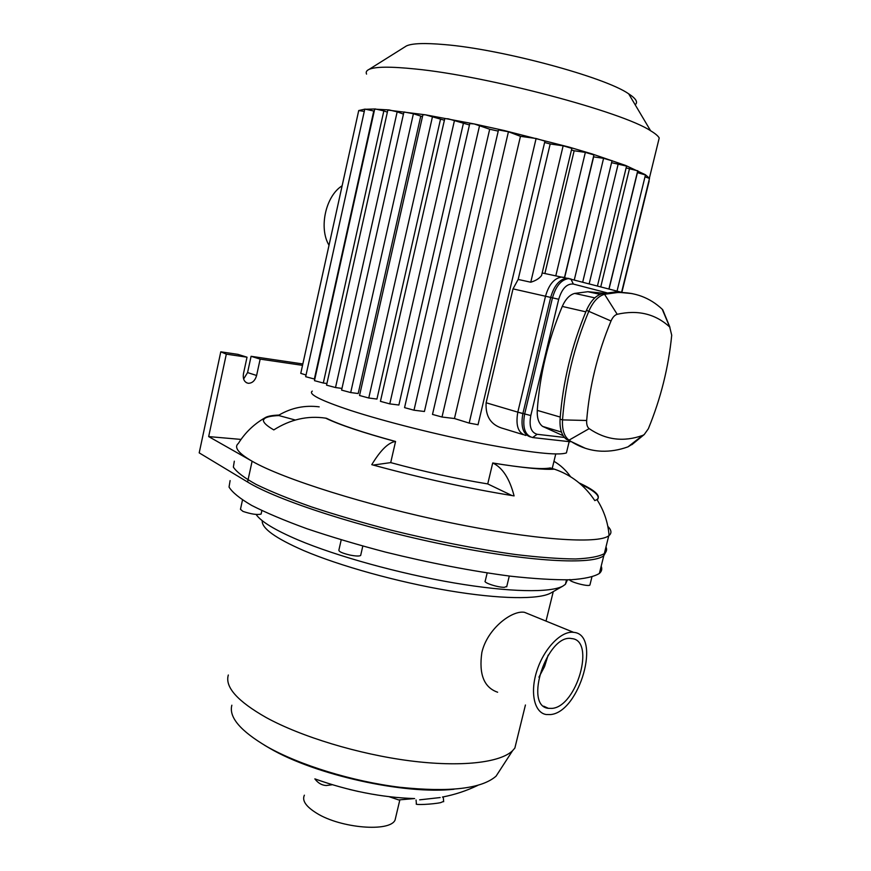 <?xml version="1.0" encoding="UTF-8"?>
<svg xmlns="http://www.w3.org/2000/svg" width="871" height="871" viewBox="0 0 871 871"><rect width="100%" height="100%" fill="white"/><g stroke="black" fill="none" stroke-linecap="round" stroke-linejoin="round"><path stroke-width="1.31" d="M341.214 539.846L338.895 550.069C338.634 551.561 342.303 553.216 349.902 555.045C355.727 556.188 359.309 556.329 360.659 555.469L360.768 554.969M242.497 499.998L240.461 509.317L242.965 511.397C251.294 514.173 257.348 515.066 261.104 514.064L261.191 513.683M569.95 579.509C567.359 581.24 588.306 587.076 589.907 585.051L590.005 584.626M487.172 572.966L485.234 581.011C482.861 582.59 498.212 587.631 504.516 587.304L506.802 586.314M234.321 461.173L233.363 467.106C236.585 472.017 244.207 477.809 256.237 484.472C270.794 491.549 289.259 499.039 311.611 506.944C335.858 514.924 362.238 522.622 390.741 530.069C435.217 540.967 476.785 549.122 515.469 554.511C539.16 557.353 559.193 558.834 575.557 558.975C589.482 558.355 599.063 556.58 604.311 553.629C606.608 551.779 607.163 549.557 605.976 546.955M332.341 784.727L326.244 785.522C321.791 785.283 317.991 783.062 314.845 778.87C348.64 790.966 381.901 797.531 414.618 798.565L398.635 799.926L389.163 796.715M358.308 791.478L349.195 789.355M443.633 801.374L440.606 802.648C432.658 804.336 414.073 805.229 416.382 803.813L416.066 800.003M419.648 799.839L440.182 797.553M550.537 714.568L546.139 714.514C534.13 712.63 529.71 691.977 537.167 669.941C544.462 647.882 561.599 630.539 573.619 632.346C601.807 634.295 579.781 712.217 550.537 714.568M497.635 692.227C484.026 687.535 478.756 674.328 481.837 652.597C487.129 628.829 511.941 610.016 524.473 612.313L529.808 614.49M548.142 655.112L544.549 666.565L538.942 677.159M552.072 708.384L548.436 708.341C523.155 706.076 547.521 633.239 571.768 638.595C595.688 640.261 576.863 706.577 552.072 708.384M231.849 705.216C228.67 717.16 240.407 730.987 267.081 746.697C299.482 765.086 352.407 781.429 399.756 787.264C449.545 792.458 481.652 788.756 496.067 776.159L500.259 769.714M228.322 675.003C224.751 686.969 237.348 701.133 266.112 717.508C301.072 736.703 358.482 754.188 409.62 760.786C460.792 767.384 500.215 762.724 512.584 750.693L514.859 748.069L517.265 738.292M262.236 520.673C261.529 528.196 275.29 538.136 303.511 550.494C339.57 565.889 397.546 582.046 448.696 590.669C499.9 599.292 538.899 599.694 550.788 593.031L551.299 592.737M256.118 514.467C260.952 521.566 274.953 530.069 298.132 539.966C336.707 556.242 399.19 573.575 454.15 582.939C509.176 592.302 550.69 592.922 562.971 586.041L565.41 584.31L567.413 579.879M230.107 480.585L229.04 487.041C232.187 492.3 239.721 498.419 251.654 505.409C266.123 512.79 284.49 520.542 306.755 528.664C330.915 536.819 357.208 544.647 385.646 552.138C430.024 563.069 471.559 571.071 510.243 576.156C533.945 578.758 554.01 579.966 570.429 579.792C584.397 578.856 594.055 576.733 599.379 573.445C601.719 571.387 602.329 568.97 601.186 566.183M264.338 745.119L269.705 748.276C315.084 774.95 404.656 794.798 453.976 789.246M304.382 795.179C301.834 800.569 305.971 806.6 316.794 813.285C340.866 828.354 390.11 832.284 395.075 820.014L395.935 816.377M579.139 482.926C595.318 490.438 601.251 495.991 596.951 499.584L594.806 500.618C584.691 485.387 571.213 474.891 554.359 469.153L550.276 467.934C542.012 469.6 522.829 467.945 492.725 462.98L493.008 463.111C502.632 467.792 509.655 478.723 514.086 495.904C468.554 488.555 421.118 478.146 371.775 464.679C380.507 450.22 388.379 442.49 395.39 441.499L395.565 441.477C362.739 432.506 339.701 424.776 326.451 418.287L326.407 418.526M395.565 441.477L390.709 462.61L373.18 465.07M492.725 462.98L487.738 483.928C456.556 478.821 424.221 471.712 390.709 462.61M550.276 467.934L550.015 469.001M326.451 418.287L325.623 418.145C307.67 415.456 290.391 419.387 273.788 429.904C264.446 424.504 261.398 420.551 264.642 418.026L264.849 417.873C267.201 416.262 271.926 415.325 279.014 415.053L278.894 415.576C271.578 415.859 266.776 416.861 264.523 418.57L263.412 420.029M279.014 415.053C291.447 407.78 304.839 405.048 319.189 406.844M295.323 420.029L278.894 415.576M512.006 495.566L487.738 483.928M607.827 526.345C611.486 530.058 611.91 533.117 609.079 535.513L608.764 535.752C598.246 544.277 534.195 540.042 450.449 522.731C366.778 505.485 282.389 478.756 252.111 461.227C238.295 453.192 233.711 447.248 238.382 443.404C245.089 432.68 253.907 424.166 264.849 417.873M553.967 461.303C560.554 465.168 566.074 470.307 570.559 476.731M597.147 499.878C600.729 496.405 595.22 491.179 580.641 484.2M241.027 439.42L208.67 436.589L226.318 354.149L220.788 351.819L237.946 354.355L247.026 357.197L226.318 354.149M220.788 351.819L199.198 452.866L247.582 482.011L252.111 461.227L208.67 436.589M243.619 379.005L247.571 372.57L251.088 356.304L302.847 363.958M251.088 356.304L260.157 359.124L256.607 375.488C255.116 380.616 252.34 383.229 248.289 383.305C244.337 382.325 242.726 379.135 243.455 373.724L247.026 357.197M302.542 365.352L260.157 359.124M247.582 482.011C277.588 500.487 361.672 527.826 445.244 544.832C528.882 561.915 593.064 565.148 603.821 555.622L606.096 551.55M530.363 436.937C523.046 434.389 520.553 426.627 522.872 413.638L550.69 297.414C554.043 285.764 559.367 279.362 566.683 278.208L569.013 278.459M523.133 434.629L503.678 428.652C491.168 425.375 485.321 416.752 486.127 402.772L513.019 288.878L518.169 279.439L530.755 282.215C535.752 280.712 539.356 278.48 541.566 275.53L541.697 274.964M544.908 273.44L574.152 150.781L585.345 152.381L593.924 154.896M564.604 277.762L593.619 156.878L603.581 158.315L612.019 160.787M611.562 162.681L626.565 166.089M626.118 167.929L637.724 170.814M637.289 172.6L645.455 174.94M518.169 279.439L550.189 143.976L563.145 145.805L571.855 148.375M544.615 142.485L550.189 143.976M489.698 129.224L424.417 411.493L413.997 410.208L404.558 407.639L469.763 123.606L474.183 123.932L489.698 129.224L498.223 131.118M463.307 123.747L398.874 405.026L389.773 403.883L380.431 401.346L444.754 118.641L448.162 118.794L469.458 124.967M440.443 119.534L376.936 399.06L368.76 398.003L359.538 395.51L422.881 114.798L425.418 114.809L444.395 120.22M420.693 116.409L358.188 393.54L350.697 392.56L341.595 390.11L403.937 111.956L413.409 113.742L422.468 116.66M312.297 391.112C307.909 394.03 320.572 400.442 350.262 410.339C384.122 421.39 437.906 434.967 483.231 443.796C530.679 452.735 558.409 455.762 566.422 452.898L567.075 450.198M644.997 176.824L649.483 178.424M520.455 136.322L454.455 418.526L442.011 417.024L432.495 414.422L498.495 129.931L508.435 131.75L520.455 136.322L536.101 138.5L544.941 141.124M454.455 418.526L469.175 423.099L478.037 424.721M571.474 149.975L574.152 150.781M306.037 375.02L300.767 373.365L358.721 110.552L365.014 109.115L373.768 111.009L314.355 379.016L305.667 376.697L364.753 109.278L375.314 108.973L383.85 110.9L323.304 383.022L314.475 380.66L374.682 109.147L388.978 109.909L397.165 111.836L335.52 387.551L326.549 385.156L387.835 110.073L425.418 114.809L474.183 123.932L504.069 130.498L568.861 147.036L591.823 153.84L625.737 165.49L645.346 174.701L649.526 178.315L648.895 180.852M358.003 113.796L358.721 110.552L364.285 111.412M383.85 110.9L387.366 112.163M323.304 383.022L326.908 383.512M397.165 111.836L403.447 114.112M335.52 387.551L341.976 388.422M366.56 74.1C365.668 72.151 366.495 70.584 369.043 69.408C375.303 66.599 390.731 66.468 415.315 68.994C487.052 75.886 622.482 111.869 650.604 130.759C655.253 133.546 658.128 135.952 659.216 137.988L658.16 142.311M404.775 46.98L406.452 45.923C412.081 43.321 424.678 42.864 444.264 44.573C501.163 49.081 605.116 77.149 628.666 93.818C636.07 98.63 638.236 102.277 635.166 104.76M564.419 437.438L537.146 434.291C531.027 432.517 528.915 426.267 530.798 415.543L558.714 299.276C561.969 288.573 566.847 283.5 573.336 284.055L606.924 292.808M622.33 292.493L568.48 278.589C561.174 279.754 555.84 286.156 552.486 297.817L524.625 414.15C522.284 427.563 524.941 435.369 532.617 437.547L570.265 441.771M563.189 435.729L542.611 426.409C538.714 423.458 536.928 418.113 537.265 410.383C539.737 374.933 548.077 340.289 562.263 306.418C565.562 299.101 569.699 294.757 574.697 293.407L587.881 291.709L604.267 293.277M671.715 335.204C668.525 367.486 660.73 398.668 648.34 428.772L644.213 434.564L642.656 435.424C623.538 442.228 605.715 439.964 589.166 428.641C587.283 427.138 586.444 424.417 586.673 420.497C589.427 386.615 597.55 353.452 611.017 320.985C612.672 317.262 614.73 315.03 617.191 314.289C637.877 309.641 655.384 313.876 669.712 327.017L671.715 335.204M667.175 320.996L662.21 309.216C649.744 297.588 634.828 292.025 617.474 292.525L604.55 294.3C598.344 296.02 593.151 301.551 588.97 310.882C574.141 346.44 565.323 382.783 562.514 419.887C562.024 429.708 564.19 436.469 569.013 440.149C579.226 447.063 590.07 450.743 601.545 451.189C610.288 451.505 619.096 450.057 627.991 446.845L633.326 443.502M631.998 293.56L614.98 291.992L602.035 293.756C595.829 295.465 590.636 300.985 586.466 310.316C571.648 345.82 562.851 382.108 560.064 419.169C559.585 428.989 561.751 435.729 566.575 439.409L585.268 448.26M530.798 415.543L517.81 412.135C515.49 425.505 518.18 433.279 525.866 435.478M517.81 412.135L545.507 296.238L558.714 299.276M563.82 277.348L561.49 277.098C554.174 278.241 548.839 284.621 545.507 296.238M333.408 225.371L337.959 204.729M329.02 245.263C318.634 228.093 325.634 195.986 342.129 185.784M247.571 372.57L256.607 375.488M513.019 288.878L550.69 297.414M522.872 413.638L486.127 402.772M585.345 152.381L555.818 275.769M603.581 158.315L574.327 279.776M618.268 163.672L589.188 283.717M629.559 168.441L600.772 286.788M637.43 172.621L609.047 288.976M508.435 131.75L442.011 417.024M454.477 120.448L389.773 403.883M479.605 125.424L413.997 410.208M432.495 116.594L368.76 398.003M413.409 113.742L350.697 392.56M536.101 138.5L469.175 423.099M563.145 145.805L530.755 282.215M537.146 434.291L532.617 437.547M573.336 284.055L570.81 278.84M662.21 309.216L669.712 327.017M642.656 435.424L627.991 446.845M602.035 293.756L604.55 294.3L617.191 314.289M589.166 428.641L569.013 440.149L566.575 439.409M586.466 310.316L611.017 320.985M586.673 420.497L562.514 419.887L560.064 419.169M594.795 297.86L574.697 293.407M562.263 306.418L585.824 311.84M560.216 417.067L537.265 410.383M542.611 426.409L561.468 432.06M362.804 546.084L360.659 555.469M261.866 510.591L261.104 514.064M591.899 577.027L589.907 585.051M509.285 576.036L506.682 586.836M443.252 796.889L443.666 801.712M573.619 632.346L524.473 612.313M548.436 708.341L543.7 706.185M496.067 776.159L512.584 750.693M514.859 748.069L525.431 704.998M546.019 621.099L553.259 591.616M550.788 593.031L562.971 586.041M565.41 584.31L566.498 579.901M599.379 573.445L604.311 553.629M442.403 797.052C454.629 794.733 466.41 790.857 477.711 785.424M395.075 820.014L399.789 800.111M555.742 453.998L552.225 468.478M264.642 418.026L264.523 418.57M609.079 535.513C608.034 522.513 603.995 510.537 596.951 499.584M554.359 469.153C544.048 469.937 523.602 467.923 493.008 463.111M395.39 441.499C362.434 432.495 339.178 424.71 325.623 418.145M246.33 382.663L248.289 383.305M608.764 535.752L603.821 555.622M542.176 272.961L566.683 278.208M593.957 154.755L564.441 277.729M612.063 160.645L582.732 282.008M626.597 165.958L597.462 285.906M608.916 288.943L637.757 170.683M617.049 291.088L645.487 174.821M566.422 452.898L569.155 441.651M621.589 292.297L649.516 178.305M621.872 292.373L649.145 181.026M544.974 140.982L478.005 424.83M571.888 148.233L541.566 275.53M649.385 178.12L659.216 137.988M406.452 45.923L369.043 69.408M628.666 93.818L650.604 130.759M669.919 327.224L662.733 309.738M644.213 434.564L631.867 444.689M614.98 291.992L617.474 292.525M561.49 277.098L568.48 278.589M587.881 291.709L600.086 294.376"/></g></svg>
